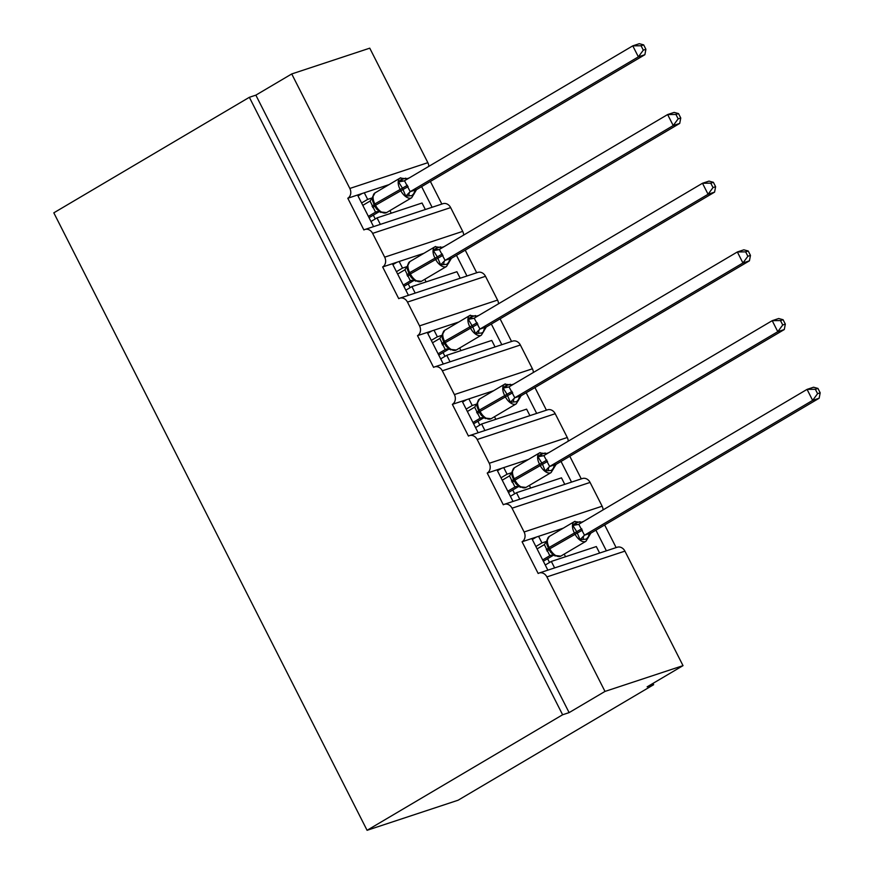 <?xml version="1.0" encoding="UTF-8"?>
<svg xmlns="http://www.w3.org/2000/svg" width="874" height="874" viewBox="0 0 874 874"><rect width="100%" height="100%" fill="white"/><g stroke="black" fill="none" stroke-linecap="round" stroke-linejoin="round"><path stroke-width="1.31" d="M373.58 226.628L357.542 195.022L347.797 198.245A7.44 6.205 71.7 0 0 349.829 188.456L291.73 73.951L255.853 95.146L249.352 97.298L53.817 212.83L367.08 830.3L458.107 800.223L653.643 684.692L652.976 683.392M347.797 198.245L363.879 229.949A7.44 6.205 -108.3 0 1 364.895 229.491A7.44 6.205 -108.3 0 1 372.619 233.38L384.68 257.164A7.44 6.205 71.7 0 1 382.648 266.952L398.741 298.657A7.44 6.205 -108.3 0 1 399.757 298.198A7.44 6.205 -108.3 0 1 407.47 302.087L419.542 325.871A7.44 6.205 71.7 0 1 417.51 335.66L433.591 367.364A7.44 6.205 -108.3 0 1 434.607 366.905A7.44 6.205 -108.3 0 1 442.331 370.794L454.393 394.578A7.44 6.205 71.7 0 1 452.361 404.356L468.453 436.071A7.44 6.205 -108.3 0 1 469.469 435.613A7.44 6.205 -108.3 0 1 477.182 439.502L489.254 463.275A7.44 6.205 71.7 0 1 487.222 473.063L503.304 504.779A7.44 6.205 -108.3 0 1 504.32 504.309A7.44 6.205 -108.3 0 1 512.044 508.198L524.105 531.982A7.44 6.205 71.7 0 1 522.073 541.771L531.829 538.548L547.867 570.154M522.073 541.771L538.166 573.486A7.44 6.205 -108.3 0 1 539.182 573.016L617.208 547.244A7.44 6.205 -108.3 0 1 624.921 551.133L683.02 665.638L604.994 691.421L569.116 712.616L255.853 95.146M531.829 538.548L538.592 536.319L541.946 542.918L546.479 541.421M538.592 536.319L563.326 528.147M581.232 522.226L583.471 521.483M541.946 542.918L535.871 546.512M595.893 530.147L606.381 550.817M604.655 524.979L616.137 547.594M487.222 473.063L496.978 469.841L513.005 501.447M496.978 469.841L503.73 467.612L507.084 474.211L511.618 472.714M503.73 467.612L528.464 459.44M546.37 453.519L548.621 452.776M507.084 474.211L501.01 477.805M561.042 461.45L571.53 482.109M569.804 456.272L581.276 478.886M452.361 404.356L462.117 401.133L478.154 432.739M462.117 401.133L468.879 398.905L472.233 405.514L476.767 404.017M468.879 398.905L493.602 390.733M511.519 384.822L513.759 384.079M472.233 405.514L466.159 409.098M526.181 392.743L536.669 413.402M534.943 387.564L546.425 410.179M417.51 335.66L427.255 332.437L443.293 364.032M427.255 332.437L434.017 330.197L437.371 336.807L441.905 335.31M434.017 330.197L458.752 322.025M476.658 316.115L478.908 315.372M437.371 336.807L431.297 340.39M491.33 324.036L501.818 344.706M500.092 318.857L511.563 341.483M382.648 266.952L392.404 263.73L408.431 295.325M392.404 263.73L399.167 261.49L402.521 268.1L407.055 266.603M399.167 261.49L423.89 253.318M441.807 247.408L444.047 246.665M402.521 268.1L396.446 271.683M456.468 255.328L466.956 275.998M465.23 250.15L476.712 272.775M599.619 553.056L596.319 546.556L551.33 561.425L545.256 565.008M554.629 567.914L551.33 561.425M564.768 484.349L561.469 477.849L516.468 492.718L510.394 496.301M519.768 499.207L516.468 492.718M529.906 415.642L526.607 409.141L481.618 424.01L475.543 427.594M484.906 430.511L481.618 424.01M495.055 346.934L491.756 340.434L446.756 355.303L440.682 358.886M450.055 361.803L446.756 355.303M460.194 278.227L456.894 271.727L411.905 286.596L405.831 290.19M415.194 293.096L411.905 286.596M357.542 195.022L364.305 192.783L367.659 199.392L372.193 197.895M364.305 192.783L389.039 184.622M406.945 178.7L409.196 177.957M367.659 199.392L361.585 202.987M421.618 186.621L432.095 207.291M430.379 181.442L441.851 204.068M425.332 209.52L422.044 203.019L377.044 217.888L370.969 221.483M380.343 224.389L377.044 217.888M604.994 691.421L546.895 576.906A7.44 6.205 -108.3 0 0 539.182 573.016M653.643 684.692L647.142 686.844L683.02 665.638M349.829 188.456L427.856 162.673L369.757 48.168L291.73 73.951M427.856 162.673A7.44 6.205 71.7 0 1 428.806 166.366M384.68 257.164L462.707 231.381L450.645 207.597A7.44 6.205 -108.3 0 0 442.921 203.708L364.895 229.491M462.707 231.381A7.44 6.205 71.7 0 1 463.657 235.073M419.542 325.871L497.568 300.088L485.496 276.304A7.44 6.205 -108.3 0 0 477.783 272.415L399.757 298.198M497.568 300.088A7.44 6.205 71.7 0 1 498.519 303.781M454.393 394.578L532.419 368.795L520.358 345.012A7.44 6.205 -108.3 0 0 512.634 341.122L434.607 366.905M532.419 368.795A7.44 6.205 71.7 0 1 533.369 372.488M489.254 463.275L567.281 437.503L555.208 413.719A7.44 6.205 -108.3 0 0 547.495 409.83L469.469 435.613M567.281 437.503A7.44 6.205 71.7 0 1 568.231 441.195M524.105 531.982L602.131 506.21L590.07 482.426A7.44 6.205 -108.3 0 0 582.346 478.537L504.32 504.309M602.131 506.21A7.44 6.205 71.7 0 1 603.082 509.903M569.116 712.616L562.616 714.768L249.352 97.298M367.08 830.3L562.616 714.768M362.109 193.515L358.012 195.94M396.971 262.222L392.863 264.636M431.822 330.929L427.725 333.344M466.683 399.626L462.575 402.051M501.534 468.333L497.437 470.758M536.396 537.04L532.299 539.466M372.739 196.399L372.51 200.561L374.607 205.958L375.514 205.259A10.674 5.79 59.4 0 0 385.915 212.885A10.674 5.79 59.4 0 0 386.537 212.601L411.654 197.764A10.674 5.79 -120.6 0 1 411.02 198.048A10.674 5.79 -120.6 0 1 400.631 190.423L399.964 189.101A10.674 5.79 -120.6 0 1 400.128 178.067L375.012 192.903A10.674 5.79 59.4 0 0 374.848 203.937L373.93 204.636L376.607 209.05L380.911 212.502M413.905 193.471L411.982 195.601L405.776 196.147L402.302 187.91L398.566 181.945L400.871 179.782L405.744 178.165L406.694 179.257L405.744 178.165A5.463 5.233 -97.3 0 0 407.481 178.962M645.908 49.294L643.668 44.891L641.079 45.754L643.308 50.157L645.908 49.294L644.87 54.712L416.559 189.614L411.654 197.764M644.87 54.712L638.37 56.854L410.223 191.657L416.723 189.516M643.308 50.157L638.37 56.854L632.776 45.852L404.476 180.743L410.223 191.657M641.079 45.754L632.776 45.852L639.287 43.7L643.668 44.891M362.797 205.368L370.095 201.053L372.75 197.196M369.047 217.681L379.087 211.748M377.808 211.563L375.525 212.163L370.095 201.053M368.38 216.381L375.525 212.163A5.463 5.233 -97.3 0 1 377.306 211.595A5.463 5.233 -97.3 0 0 377.306 211.595L386.537 212.601M379.961 211.41L375.678 212.076M405.776 196.147L410.059 191.756M398.566 181.945L404.083 180.929M411.414 277.692L409.458 274.665L410.376 273.966A10.674 5.79 59.4 0 0 420.765 281.592A10.674 5.79 59.4 0 0 421.388 281.308L446.505 266.472A10.674 5.79 -120.6 0 1 445.882 266.745A10.674 5.79 -120.6 0 1 435.481 259.13L434.815 257.808A10.674 5.79 -120.6 0 1 434.979 246.774L409.862 261.61A10.674 5.79 59.4 0 0 409.698 272.644L408.792 273.344L411.457 277.746L415.762 281.199M448.766 262.167L446.833 264.309L440.638 264.855L437.164 256.606L433.428 250.652L435.722 248.489L440.605 246.872L441.556 247.965L440.605 246.872A5.463 5.233 -97.3 0 0 442.342 247.67M680.759 118.001L678.53 113.598L675.93 114.461L678.158 118.853L680.759 118.001L679.721 123.42L451.421 258.322L446.505 266.472M679.721 123.42L673.22 125.561L445.074 260.365L451.585 258.223M678.158 118.853L673.22 125.561L667.638 114.549L439.327 249.451L445.074 260.365M675.93 114.461L667.638 114.549L674.138 112.407L678.53 113.598M397.659 274.075L404.946 269.76L407.612 265.904L407.371 269.279M403.897 286.388L413.948 280.456M412.659 280.27L410.376 280.871L404.946 269.76M403.242 285.088L410.376 280.871A5.463 5.233 -97.3 0 1 412.167 280.292L421.388 281.308M407.601 265.106L407.612 265.904M414.811 280.117L410.54 280.783M440.638 264.855L444.921 260.463M433.428 250.652L438.945 249.636M446.341 346.475L444.32 343.362L445.227 342.674A10.674 5.79 59.4 0 0 455.627 350.299A10.674 5.79 59.4 0 0 456.25 350.015L481.366 335.168A10.674 5.79 -120.6 0 1 480.733 335.452A10.674 5.79 -120.6 0 1 470.343 327.837L469.677 326.515A10.674 5.79 -120.6 0 1 469.841 315.481L444.724 330.317A10.674 5.79 59.4 0 0 444.56 341.352L443.642 342.04L446.319 346.454L450.623 349.906M483.617 330.875L483.628 331.683L481.694 333.016L475.489 333.562L472.692 326.636L468.278 319.36L470.583 317.196L475.456 315.58L476.406 316.672L475.456 315.58A5.463 5.233 -97.3 0 0 477.193 316.377M715.62 186.708L713.381 182.305L710.791 183.169L713.02 187.56L715.62 186.708L714.582 192.127L486.272 327.018L481.366 335.168M714.582 192.127L708.082 194.268L479.935 329.072L486.436 326.92M713.02 187.56L708.082 194.268L702.488 183.256L474.189 318.158L479.935 329.072M710.791 183.169L702.488 183.256L709 181.115L713.381 182.305M432.51 342.783L439.808 338.467L442.463 334.611L442.222 337.976L444.32 343.329M438.759 355.095L448.799 349.163M447.521 348.977L445.237 349.578L439.808 338.467M438.093 353.795L445.237 349.578M442.452 333.813L442.463 334.611M449.673 348.813L445.401 349.48M475.489 333.562L479.771 329.17M468.278 319.36L473.795 318.333M481.192 415.183L479.171 412.069L480.088 411.381A10.674 5.79 59.4 0 0 490.478 418.996A10.674 5.79 59.4 0 0 491.101 418.722L516.217 403.875A10.674 5.79 -120.6 0 1 515.594 404.159A10.674 5.79 -120.6 0 1 505.194 396.534L504.527 395.223A10.674 5.79 -120.6 0 1 504.691 384.189L479.575 399.025A10.674 5.79 59.4 0 0 479.411 410.059L478.504 410.747L481.192 415.183L485.485 418.613M518.479 399.582L516.545 401.723L510.35 402.269L506.876 394.021L503.14 388.067L505.434 385.893L510.318 384.287L511.268 385.379L510.318 384.287A5.463 5.233 -97.3 0 0 512.055 385.084M750.471 255.416L748.242 251.013L745.642 251.865L747.871 256.268L750.471 255.416L749.433 260.823L521.133 395.725L516.217 403.875M749.433 260.823L742.933 262.976L514.786 397.779L521.265 395.638A5.463 5.233 -97.3 0 0 518.479 400.39M747.871 256.268L742.933 262.976L737.35 251.963L509.039 386.854L514.786 397.779M745.642 251.865L737.35 251.963L743.85 249.822L748.242 251.013M467.372 411.49L474.658 407.175L477.324 403.318L477.073 406.683L479.171 412.036M473.61 423.803L483.661 417.87M482.372 417.685L480.088 418.285L474.658 407.175M472.954 422.503L480.088 418.285A5.463 5.233 -97.3 0 1 481.88 417.706L491.101 418.722M477.313 402.521L477.324 403.318M484.535 417.521L480.252 418.187M510.35 402.269L514.633 397.878M503.14 388.067L508.657 387.04M512.164 471.217L511.935 475.38L514.032 480.776L514.939 480.088A10.674 5.79 59.4 0 0 525.34 487.703A10.674 5.79 59.4 0 0 525.962 487.419L551.079 472.583A10.674 5.79 -120.6 0 1 550.456 472.867A10.674 5.79 -120.6 0 1 540.056 465.241L539.389 463.919A10.674 5.79 -120.6 0 1 539.553 452.885L514.436 467.732A10.674 5.79 59.4 0 0 514.273 478.766L513.355 479.455L516.031 483.868L520.336 487.321M553.329 468.289L551.407 470.431L545.201 470.977L542.404 464.05L537.991 456.774L540.296 454.6L545.168 452.994L546.119 454.087L545.168 452.994A5.463 5.233 -97.3 0 0 546.916 453.792M785.333 324.112L783.093 319.72L780.504 320.572L782.733 324.975L785.333 324.112L784.295 329.531L556.148 464.334L551.079 472.583M784.295 329.531L777.794 331.683L549.648 466.487L556.115 464.334A5.463 5.233 -97.3 0 0 553.34 469.087M782.733 324.975L777.794 331.683L772.212 320.671L543.901 455.562L549.648 466.487M780.504 320.572L772.212 320.671L778.712 318.518L783.093 319.72M502.222 480.197L509.52 475.882L512.175 472.026M508.471 492.51L518.511 486.578M517.233 486.392L514.95 486.993L509.52 475.882M507.805 491.199L514.95 486.993A5.463 5.233 -97.3 0 1 516.731 486.414A5.463 5.233 -97.3 0 0 516.731 486.414L525.962 487.419M519.385 486.228L515.114 486.894M545.201 470.977L549.484 466.585M537.991 456.774L543.508 455.747M547.026 539.924L546.785 544.087L548.883 549.484L549.801 548.785A10.674 5.79 59.4 0 0 560.19 556.41A10.674 5.79 59.4 0 0 560.813 556.126L585.93 541.29A10.674 5.79 -120.6 0 1 585.307 541.574A10.674 5.79 -120.6 0 1 574.906 533.948L574.24 532.627A10.674 5.79 -120.6 0 1 574.404 521.592L549.287 536.439A10.674 5.79 59.4 0 0 549.123 547.474L548.216 548.162L550.904 552.597L555.198 556.028M588.191 536.997L586.257 539.127L580.063 539.684L576.589 531.436L572.852 525.471L575.147 523.308L580.03 521.702L580.981 522.794L580.03 521.702A5.463 5.233 -97.3 0 0 581.767 522.499M820.183 392.819L817.955 388.427L815.355 389.28L817.583 393.682L820.183 392.819L819.156 398.238L590.846 533.14L585.93 541.29M819.156 398.238L812.645 400.39L584.498 535.194L590.977 533.042A5.463 5.233 -97.3 0 0 588.191 537.794M817.583 393.682L812.645 400.39L807.063 389.378L578.752 524.269L584.498 535.194M815.355 389.28L807.063 389.378L813.563 387.226L817.955 388.427M537.084 548.905L544.371 544.589L547.037 540.733M543.322 561.217L553.373 555.274M552.084 555.088L549.801 555.689L544.371 544.589M542.667 559.906L549.801 555.689M554.247 554.935L549.965 555.602M580.063 539.684L584.345 535.292M572.852 525.471L578.37 524.455M546.895 576.906L624.921 551.133M512.044 508.198L590.07 482.426M477.182 439.502L555.208 413.719M442.331 370.794L520.358 345.012M407.47 302.087L485.496 276.304M372.619 233.38L450.645 207.597M373.329 215.157L375.252 218.948M408.18 283.864L410.114 287.655M443.042 352.561L444.964 356.363M477.892 421.268L479.826 425.07M512.754 489.975L514.677 493.777M547.605 558.683L549.538 562.474M407.459 185.277L374.848 203.937L375.514 205.259L408.136 186.599M407.568 178.919L400.128 178.067A10.674 5.79 -120.6 0 1 400.751 177.783M372.695 207.542L374.684 206.111M372.018 206.22L374.017 204.789M410.299 191.625A5.463 3.441 -112.3 0 0 409.032 195.874M416.69 189.516A5.463 5.233 -97.3 0 0 413.915 194.268M400.871 179.782A5.463 3.441 -112.3 0 0 404.225 180.863M442.32 253.984L409.698 272.644L410.376 273.966L442.987 255.306M442.43 247.626L434.979 246.774A10.674 5.79 -120.6 0 1 435.602 246.49M407.36 269.268L409.458 274.622M407.546 276.239L409.535 274.818M406.88 274.928L408.868 273.496M445.15 260.332A5.463 3.441 -112.3 0 0 443.894 264.582M451.552 258.223A5.463 5.233 -97.3 0 0 448.766 262.976M435.722 248.489A5.463 3.441 -112.3 0 0 439.087 249.571M477.171 322.692L444.56 341.352L445.227 342.674L477.849 324.014M477.28 316.333L469.841 315.481A10.674 5.79 -120.6 0 1 470.463 315.197M442.408 344.946L444.396 343.526M441.741 343.624L443.73 342.204M456.25 350.015L447.029 348.999A5.463 5.233 -97.3 0 0 447.018 348.999A5.463 5.233 -97.3 0 0 445.259 349.567M480.012 329.039A5.463 3.441 -112.3 0 0 478.744 333.289M486.403 326.931A5.463 5.233 -97.3 0 0 483.628 331.683M470.583 317.196A5.463 3.441 -112.3 0 0 473.937 318.278M512.033 391.399L479.411 410.059L480.088 411.381L512.699 392.721M512.142 385.03L504.691 384.189A10.674 5.79 -120.6 0 1 505.314 383.904M477.259 413.653L479.258 412.233M476.592 412.331L478.581 410.911M514.862 397.746A5.463 3.441 -112.3 0 0 513.606 401.996M505.434 385.893A5.463 3.441 -112.3 0 0 508.799 386.985M546.884 460.095L514.273 478.766L514.939 480.088L547.561 461.417M546.993 453.737L539.553 452.885A10.674 5.79 -120.6 0 1 540.176 452.612M512.12 482.361L514.109 480.94M511.454 481.039L513.442 479.618M549.724 466.454A5.463 3.441 -112.3 0 0 548.457 470.704M540.296 454.6A5.463 3.441 -112.3 0 0 543.65 455.682M581.745 528.803L549.123 547.474L549.801 548.785L582.412 530.125M581.855 522.444L574.404 521.592A10.674 5.79 -120.6 0 1 575.026 521.308M546.971 551.068L548.97 549.637M546.305 549.746L548.293 548.326M560.813 556.126L551.592 555.121A5.463 5.233 -97.3 0 0 549.833 555.689M584.575 535.161A5.463 3.441 -112.3 0 0 583.319 539.411M575.147 523.308A5.463 3.441 -112.3 0 0 578.512 524.389M389.935 210.59L391.257 213.19M424.797 279.298L426.119 281.898M459.648 348.005L460.969 350.605M494.509 416.712L495.831 419.312M529.36 485.409L530.682 488.02M564.222 554.116L565.544 556.727M374.607 205.958L376.628 209.061M372.007 198.376L375.012 192.903M406.858 267.083L409.862 261.61M441.72 335.791L444.724 330.317M476.57 404.498L479.575 399.025M514.032 480.776L515.988 483.803M511.432 473.195L514.436 467.732M548.883 549.484L550.838 552.51M546.283 541.902L549.287 536.439"/></g></svg>

